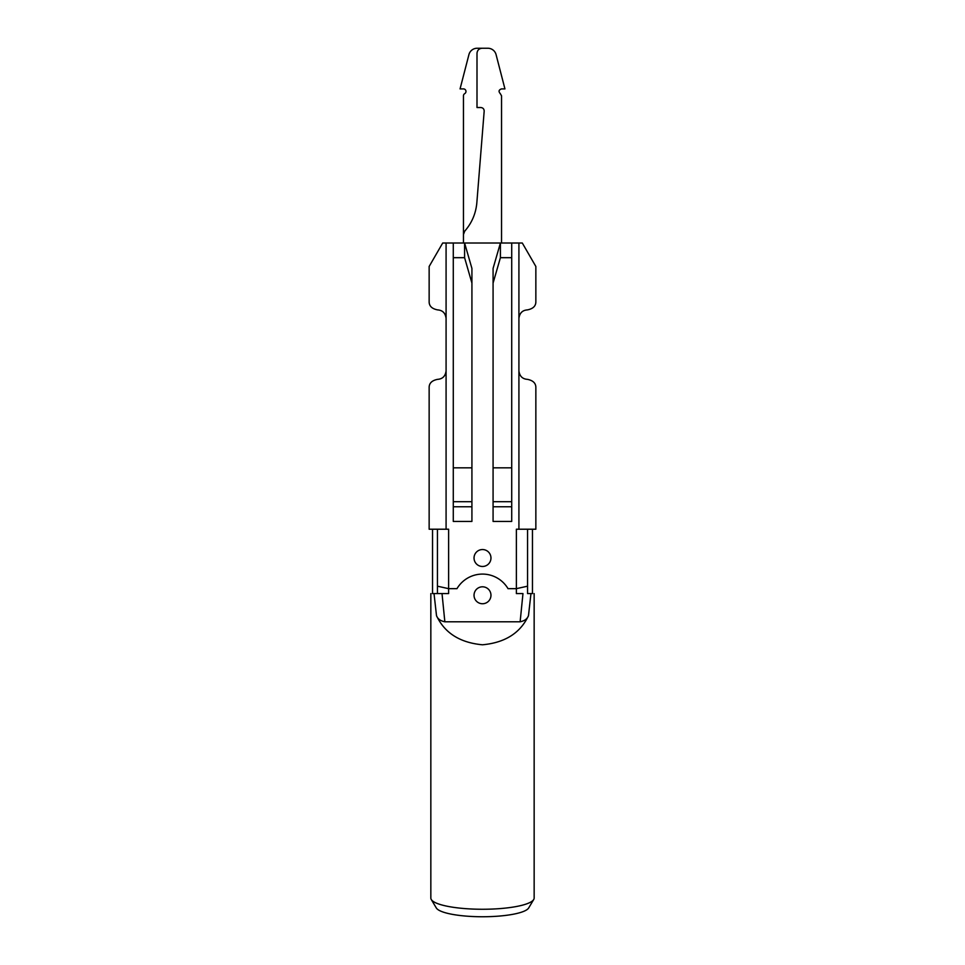 <?xml version="1.0" encoding="UTF-8"?>
<svg xmlns="http://www.w3.org/2000/svg" width="965" height="965" viewBox="0 0 965 965"><rect width="100%" height="100%" fill="white"/><g stroke="black" fill="none" stroke-linecap="round" stroke-linejoin="round"><path stroke-width="1.45" d="M496.07 54.595L504.936 88.901L496.07 54.595A8.468 8.468 0 0 0 487.868 48.25L482.078 48.25C478.99 48.552 477.301 50.24 477 53.328L477 107.525L480.811 107.525C482.995 107.766 484.116 108.985 484.177 111.18L476.843 202.722C475.878 213.518 471.849 222.999 464.72 231.166L463.453 234.543L463.453 243.011L463.453 95.837A2.545 2.545 0 0 1 464.72 93.641A2.545 2.545 0 0 0 463.453 88.901L460.064 88.901L468.93 54.595A8.468 8.468 0 0 1 477.132 48.25L482.922 48.25M501.547 95.837L501.547 243.011L501.547 95.837L500.28 93.641C498.338 91.422 498.76 89.842 501.547 88.901C498.76 89.842 498.338 91.422 500.28 93.641M504.936 88.901L501.547 88.901M482.078 48.25L487.868 48.25M437.615 379.342C442.573 378.992 445.396 376.169 446.083 370.874C445.396 376.169 442.573 378.992 437.615 379.342C431.838 380.475 429.015 383.298 429.148 387.809C429.015 383.298 431.838 380.475 437.615 379.342M453.285 243.011L453.285 257.679L464.587 257.679L464.587 243.011L446.083 243.011L446.083 318.366C445.396 313.07 442.573 310.248 437.615 309.898C431.838 308.776 429.015 305.953 429.148 301.442C429.015 305.953 431.838 308.776 437.615 309.898C442.573 310.248 445.396 313.07 446.083 318.366L446.083 529.218L448.629 529.218L448.629 593.572L432.356 593.572M429.148 387.809L429.148 529.218L446.083 529.218M456.976 588.662L448.629 588.662L456.976 588.662A29.638 29.638 0 0 1 508.024 588.662L516.371 588.662L508.024 588.662A29.638 29.638 0 0 0 456.976 588.662L457.35 588.071M527.553 529.218L527.553 586.189L516.371 588.662L516.371 529.218L535.852 529.218L535.852 387.809C535.985 383.298 533.163 380.475 527.385 379.342C522.427 378.992 519.604 376.169 518.917 370.874L518.917 243.011L511.715 243.011L511.715 521.426L493.079 521.426L493.079 506.758L511.715 506.758M464.587 257.679L471.921 283.083L471.921 268.415L464.587 243.011L500.413 243.011L493.079 268.415L493.079 467.832L511.715 467.832M453.285 521.426L471.921 521.426L471.921 506.758L453.285 506.758L453.285 521.426M446.083 243.011L442.706 243.011L429.148 266.473L442.706 243.011M493.079 283.083L500.413 257.679L500.413 243.011L511.715 243.011M535.852 301.442C535.985 305.953 533.163 308.776 527.385 309.898C533.163 308.776 535.985 305.953 535.852 301.442L535.852 266.473L522.294 243.011L518.917 243.011M444.853 621.786C440.474 620.929 437.688 618.891 436.506 615.658C444.624 632.992 459.943 642.702 482.488 644.789C505.045 642.702 520.364 632.992 528.482 615.658C527.3 618.891 524.514 620.929 520.135 621.786L444.853 621.786L442.018 593.572L437.447 593.572L437.447 586.189L448.629 588.662L437.447 586.189L437.447 529.218M429.148 301.442L429.148 266.473M471.921 506.758L471.921 501.704L453.285 501.704L453.285 467.832L471.921 467.832L471.921 283.083M453.285 257.679L453.285 467.832M453.285 501.704L453.285 506.758M471.921 501.704L471.921 467.832M511.715 501.704L493.079 501.704L493.079 467.832M493.079 501.704L493.079 506.758M527.385 309.898C522.427 310.248 519.604 313.07 518.917 318.366C519.604 313.07 522.427 310.248 527.385 309.898M535.852 387.809C535.985 383.298 533.163 380.475 527.385 379.342C522.427 378.992 519.604 376.169 518.917 370.874L518.917 529.218M474.032 558.011A8.468 8.468 0 0 0 482.5 566.479A8.468 8.468 0 0 0 490.968 558.011A8.468 8.468 0 0 0 482.5 549.543A8.468 8.468 0 0 0 474.032 558.011M535.852 266.473L522.294 243.011M500.413 257.679L511.715 257.679M436.663 529.218L435.263 529.218M534.152 593.572L534.152 898.077A51.652 11.182 180 0 1 533.717 899.513A51.652 11.182 180 0 1 482.488 909.259A51.652 11.182 180 0 1 431.271 899.513A51.652 11.182 180 0 1 430.836 898.077L430.836 593.572M436.506 615.658L434.021 593.572M437.447 593.572L432.537 593.572L432.537 529.218M528.482 615.658L530.967 593.572L532.632 593.572M533.717 899.513L528.687 907.956A46.573 10.084 180 0 1 482.488 916.75A46.573 10.084 180 0 1 436.301 907.956L431.271 899.513M520.135 621.786L522.97 593.572L516.371 593.572L516.371 588.662L527.553 586.189L527.553 593.572L532.463 593.572L532.463 529.218M530.967 593.572L527.553 593.572M490.968 595.272A8.468 8.468 0 0 0 482.5 586.804A8.468 8.468 0 0 0 474.032 595.272A8.468 8.468 0 0 0 482.5 603.74A8.468 8.468 0 0 0 490.968 595.272"/></g></svg>
